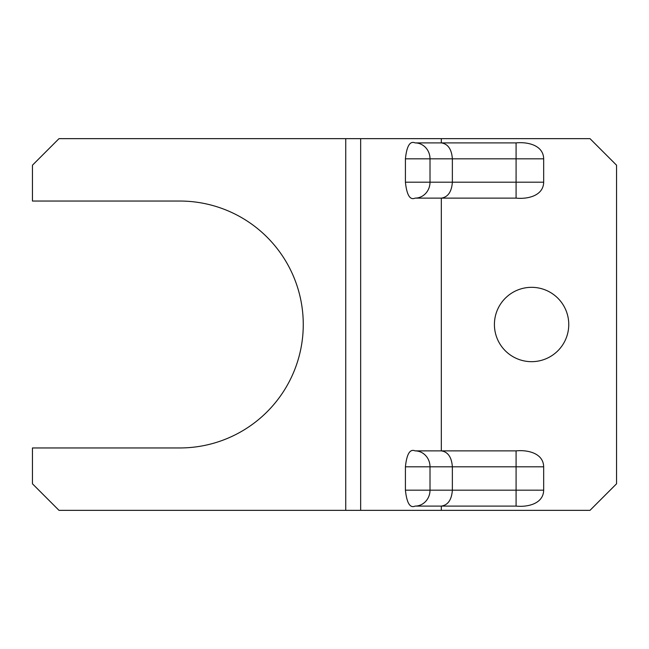 <?xml version="1.0" encoding="UTF-8"?>
<svg xmlns="http://www.w3.org/2000/svg" width="649" height="649" viewBox="0 0 649 649"><rect width="100%" height="100%" fill="white"/><g stroke="black" fill="none" stroke-linecap="round" stroke-linejoin="round"><path stroke-width="0.97" d="M531.588 361.671A37.171 37.171 0 0 1 494.416 324.5A37.171 37.171 0 0 1 531.588 287.329A37.171 37.171 0 0 1 568.759 324.5A37.171 37.171 0 0 1 531.588 361.671M415.092 506.098C410.014 508.37 406.793 503.064 405.414 490.173L430.011 490.173A15.933 14.919 90 0 1 415.092 506.098L441.32 506.098L441.32 510.349L589.998 510.349L616.55 483.797L616.55 165.203L589.998 138.651L59.002 138.651L32.45 165.203L32.45 201.044L179.805 201.044A123.456 123.456 0 0 1 303.261 324.5A123.456 123.456 0 0 1 179.805 447.956L32.45 447.956L32.45 483.797L59.002 510.349L345.739 510.349L345.739 138.651M516.085 142.902L516.085 142.902C526.956 141.742 543.351 144.824 543.675 158.827L516.085 158.827L516.085 142.902L441.32 142.902C447.98 143.908 451.663 149.221 452.361 158.827L405.414 158.827C406.753 145.984 409.981 140.671 415.092 142.902L441.32 142.902L441.32 138.651M543.675 158.827L543.675 182.191C543.375 196.087 527.142 199.3 516.085 198.123L516.085 182.191L543.675 182.191M405.414 490.173L405.414 466.809C406.753 453.959 409.981 448.654 415.092 450.877L441.32 450.877L441.32 198.123L516.085 198.123M415.092 450.877A15.933 14.919 90 0 1 430.011 466.809L430.011 490.173L452.361 490.173L452.361 466.809C451.663 457.204 447.98 451.891 441.32 450.877L516.085 450.877C526.956 449.725 543.351 452.799 543.675 466.809L405.414 466.809M543.675 490.173C543.375 504.062 527.142 507.283 516.085 506.098L441.32 506.098C447.98 505.092 451.663 499.779 452.361 490.173L543.675 490.173L543.675 466.809M516.085 506.098L516.085 450.877M405.414 158.827L405.414 182.191L452.361 182.191C451.663 191.796 447.98 197.109 441.32 198.123L415.092 198.123C410.014 200.395 406.793 195.081 405.414 182.191M441.32 510.349L345.739 510.349M452.361 158.827L452.361 182.191L516.085 182.191L516.085 158.827L452.361 158.827M360.657 510.349L360.657 138.651M415.092 142.902A15.933 14.919 90 0 1 430.011 158.827L430.011 182.191A15.933 14.919 90 0 1 415.092 198.123"/></g></svg>
